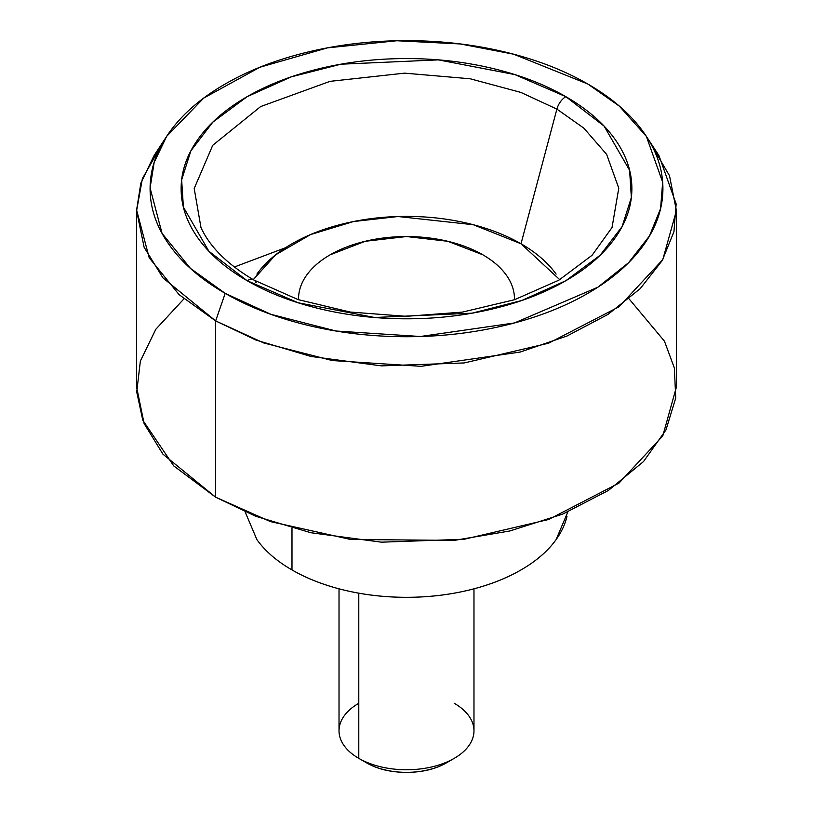 <?xml version="1.0" encoding="UTF-8"?>
<svg xmlns="http://www.w3.org/2000/svg" width="813" height="813" viewBox="0 0 813 813"><rect width="100%" height="100%" fill="white"/><g stroke="black" fill="none" stroke-linecap="round" stroke-linejoin="round"><path stroke-width="1.22" d="M256.888 274.113C265.099 262.66 276.806 252.548 291.989 243.778C307.172 235.018 324.692 228.26 344.529 223.514C364.366 218.768 385.027 216.4 406.5 216.4C427.973 216.4 448.634 218.768 468.471 223.514C488.308 228.26 505.828 235.018 521.011 243.778L556.895 109.105A13.496 7.795 -60 0 1 565.868 96.676L514.863 74.593L438.37 59.877L340.881 64.207L291.267 76.859L247.132 96.676L212.813 122.153L190.892 150.801L181.645 179.866L183.392 207.091L208.89 251.247L247.132 280.698C268.27 292.893 292.639 302.294 320.251 308.899C347.862 315.505 376.612 318.808 406.5 318.808C436.388 318.808 465.138 315.505 492.749 308.899C520.361 302.294 544.73 292.893 565.868 280.698C586.996 268.493 603.287 254.418 614.719 238.483C626.152 222.538 631.874 205.943 631.874 188.687C631.874 171.431 626.152 154.836 614.719 138.891C603.287 122.946 586.996 108.881 565.868 96.676C544.73 84.481 520.361 75.07 492.749 68.475C465.138 61.869 436.388 58.566 406.5 58.566C376.612 58.566 347.862 61.869 320.251 68.475C292.639 75.07 268.27 84.481 247.132 96.676C226.004 108.881 209.713 122.946 198.281 138.891C186.848 154.836 181.126 171.431 181.126 188.687C181.126 205.943 186.848 222.538 198.281 238.483C209.713 254.418 226.004 268.493 247.132 280.698A13.496 7.795 -60 0 1 253.849 280.007C227.447 264.398 209.815 246.888 200.963 227.518L194.195 188.504L212.732 145.303L260.648 106.564L330.027 81.351L404.579 73.15L470.199 78.78L520.869 92.408L556.895 109.105L583.836 128.139L606.64 154.368L618.774 188.199L612.037 227.518L592.098 255.262L558.856 280.18L514.517 299.723L462.384 312.111L406.256 316.328L350.159 312.04L298.107 299.601L253.88 280.028A13.496 7.795 120 0 0 247.132 280.698L298.137 302.771L374.63 317.497L472.119 313.168L521.733 300.515L565.868 280.698L600.187 255.211L622.108 226.573L631.355 197.508L629.608 170.283L604.11 126.117L565.868 96.676A13.496 7.795 120 0 0 556.895 109.105L521.011 243.778L473.308 224.723L398.045 216.522L353.503 221.543L310.586 234.561L275.597 254.845L253.26 279.662M298.544 298.869L298.544 299.743L298.544 298.869C298.544 290.607 301.277 282.66 306.755 275.018C312.233 267.386 320.037 260.648 330.159 254.804L365.189 241.288L406.5 236.542L447.811 241.288L482.841 254.804A107.956 62.327 180 0 1 512.109 285.932M245.16 511.946L256.888 539.598C265.099 551.062 276.806 561.173 291.989 569.933L291.989 528.135L291.989 569.933A161.939 93.495 0 0 0 458.258 592.413A161.939 93.495 0 0 0 566.976 516.387M629.069 298.869L664.465 341.196L674.394 368.055L675.725 398.075L665.969 429.925L643.53 461.55L608.419 490.432L562.606 514.141L509.771 530.991L454.294 540.391L350.667 539.476L270.434 521.6L215.648 497.21L255.871 516.326L310.83 532.728L381.49 542.18L464.233 539.243L548.541 519.527L619.018 483.085L662.778 435.92L676.406 387.029L676.406 210.719L662.778 259.621L619.018 306.786L548.541 343.228L464.233 362.944L381.49 365.88L310.83 356.429L255.871 340.027L215.648 320.911L215.648 497.21L215.648 320.911L263.798 342.984L332.293 360.545L421.104 366.317L520.188 352.049L567.068 335.982L607.941 314.438L640.187 288.686L662.27 260.495L673.947 231.695L676.142 203.921L658.967 155.629L646.955 137.285M652.097 146.096L669.516 175.75L676.406 210.719M587.809 84.013L619.323 106.117L646.345 136.35L662.666 182.224L660.573 208.606L649.475 235.963L628.51 262.751L597.87 287.213L514.507 322.944L420.372 336.501L336.003 331.013L270.932 314.336L225.191 293.361L215.648 320.911L225.191 293.361C201.146 279.479 182.62 263.473 169.612 245.333C156.594 227.203 150.09 208.321 150.09 188.687C150.09 169.053 156.594 150.171 169.612 132.031C182.62 113.901 201.146 97.885 225.191 84.013C249.235 70.131 276.959 59.43 308.381 51.92C339.793 44.41 372.496 40.65 406.5 40.65C440.504 40.65 473.207 44.41 504.619 51.92C536.041 59.43 563.765 70.131 587.809 84.013C611.854 97.885 630.38 113.901 643.388 132.031C656.406 150.171 662.91 169.053 662.91 188.687C662.91 208.321 656.406 227.203 643.388 245.333C630.38 263.473 611.854 279.479 587.809 293.361C563.765 307.243 536.041 317.944 504.619 325.454C473.207 332.964 440.504 336.724 406.5 336.724C372.496 336.724 339.793 332.964 308.381 325.454C276.959 317.944 249.235 307.243 225.191 293.361L190.455 268.412L162.051 233.372L150.09 187.986L154.145 162.458L166.655 136.35L203.758 98.058L259.875 67.245L327.446 47.865L396.866 40.752L460.321 43.953L513.603 54.186L587.809 84.013M166.045 137.285L154.033 155.629L140.862 183.118L136.604 209.988L149.186 257.762L179.084 294.641L215.648 320.911L162.946 277.883L144.114 247.243L136.594 210.719L142.366 178.687L160.903 146.096M285.536 247.721L234.337 267.01M136.594 210.719L136.594 387.029L144.114 423.553L162.946 454.182L215.648 497.21L173.738 465.91L142.773 420.179L136.726 391.907L140.364 361.063L155.801 329.295L183.931 298.869M291.989 569.933C307.172 578.704 324.692 585.462 344.529 590.208C364.366 594.943 385.027 597.321 406.5 597.321C427.973 597.321 448.634 594.943 468.471 590.208C488.308 585.462 505.828 578.704 521.011 569.933C536.194 561.173 547.901 551.062 556.112 539.598L567.84 511.946M299.519 290.495A107.956 62.327 180 0 1 371.998 239.815A107.956 62.327 180 0 1 482.841 254.804C492.963 260.648 500.767 267.386 506.245 275.018C511.723 282.66 514.456 290.607 514.456 298.869L514.446 299.743M559.74 279.662L521.011 243.778C536.194 252.548 547.901 262.66 556.112 274.113M200.963 227.518L194.195 188.504L212.732 145.303L260.648 106.564L330.027 81.351L404.579 73.15L470.199 78.78L520.869 92.408L556.895 109.105L583.836 128.139L606.64 154.368L618.774 188.199L612.037 227.518M253.849 280.007A13.496 7.795 -60 0 1 256.105 282.772M366.419 762.767A56.676 32.723 0 0 0 446.581 762.767C435.514 769.159 422.15 772.35 406.5 772.35C390.85 772.35 377.486 769.159 366.419 762.767L358.787 758.356L366.419 762.767M454.213 703.265A67.479 38.953 180 0 1 454.213 758.356A67.479 38.953 180 0 1 358.787 758.356A67.479 38.953 0 0 0 428.065 767.726A67.479 38.953 0 0 0 473.359 736.05M358.787 593.175L358.787 758.356L358.787 593.175M339.641 725.582A67.479 38.953 0 0 0 358.787 758.356A67.479 38.953 180 0 1 358.787 703.265M446.581 762.767L454.213 758.356M473.979 588.815L473.979 730.816M339.021 588.815L339.021 730.816"/></g></svg>
